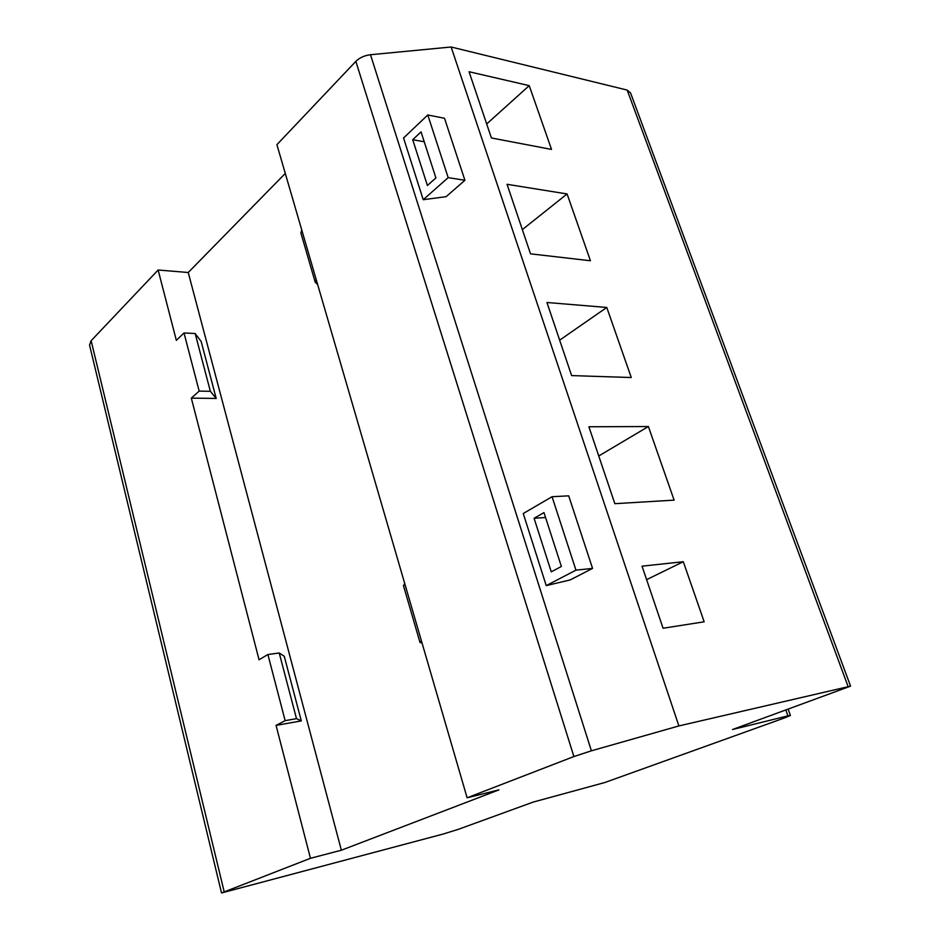 <?xml version="1.0" encoding="UTF-8"?>
<svg xmlns="http://www.w3.org/2000/svg" width="940" height="940" viewBox="0 0 940 940"><rect width="100%" height="100%" fill="white"/><g stroke="black" fill="none" stroke-linecap="round" stroke-linejoin="round"><path stroke-width="1.41" d="M310.459 858.291L221.535 892.953L443.304 834.003L458.485 829.28L533.168 802.09L604.878 782.503L785.441 717.596L790.423 715.493L787.92 715.857L732.519 729.522L850.571 686.141L678.891 725.939L591.389 750.813L573.905 756.547L467.121 797.79L498.964 789.87L341.361 850.218L310.459 858.291L276.055 725.398L301.317 720.898L284.256 656.273L279.227 652.995L267.9 654.534L259.052 659.751L191.314 398.125L216.2 398.443L201.16 341.467L195.156 333.512L184.005 332.971L176.344 340.351L158.132 270.003L91.133 340.715L89.558 345.121L221.511 892.894M341.361 850.218L188.235 272.506L158.132 270.003M469.048 71.734L529.232 85.646L551.522 149.413L491.409 137.969L469.048 71.734M546.939 302.492L606.77 307.451L631.257 377.528L571.614 375.589L546.939 302.492M850.524 686.024L630.54 92.896L627.18 90.076L451.13 47L370.501 54.731C364.473 55.472 359.585 57.693 355.837 61.37L276.912 144.666L467.121 797.79M678.891 725.939L451.13 47M588.887 426.76L648.389 426.537L674.109 500.127L614.854 503.687L588.887 426.76M507.048 184.299L567.09 193.957L590.438 260.756L530.513 253.835L507.048 184.299M642.043 566.174L683.309 561.721L704.166 621.798L663.064 628.249L642.043 566.174M552.05 496.72L523.251 513.522L546.234 585.62L570.228 579.91L592.564 568.406L568.7 495.838L552.05 496.72L575.962 570.157L592.564 568.406M464.912 180.292L444.514 118.275L427.782 114.974L403.554 138.004L423.223 199.715L446.136 196.66L464.912 180.292L448.18 177.625L423.223 199.715M285.29 173.418L188.235 272.506M301.317 720.898L296.5 718.654L285.149 720.663L276.055 725.398M285.149 720.663L267.9 654.534M216.2 398.443L210.36 391.298L199.174 391.111L191.314 398.125M199.174 391.111L184.005 332.971M534.085 518.281L543.978 512.594L561.38 566.491L551.263 571.837L534.085 518.281L545.564 517.505M575.962 570.157L546.234 585.62M427.406 185.521L412.719 139.708L421.038 131.882L435.902 177.918L427.406 185.521M427.782 114.974L448.18 177.625M412.719 139.708L424.234 141.775M316.146 279.38L315.206 282.2L317.649 284.538M301.74 229.936L300.87 232.909L315.206 282.2M421.426 640.868L419.98 642.408L422.072 643.101M404.799 583.764L403.436 585.526L419.98 642.408M598.745 455.971L648.389 426.537M559.653 340.174L606.77 307.451M522.346 229.618L567.09 193.957M486.685 123.963L529.232 85.646M646.602 579.651L683.309 561.721M210.36 391.298L195.156 333.512M296.5 718.654L279.227 652.995M848.056 686.411L627.18 90.076M591.389 750.813L370.501 54.731M787.92 715.857L785.864 710.1M573.905 756.547L355.837 61.37M224.143 891.637L91.133 340.715M790.399 715.434L788.19 709.254"/></g></svg>
